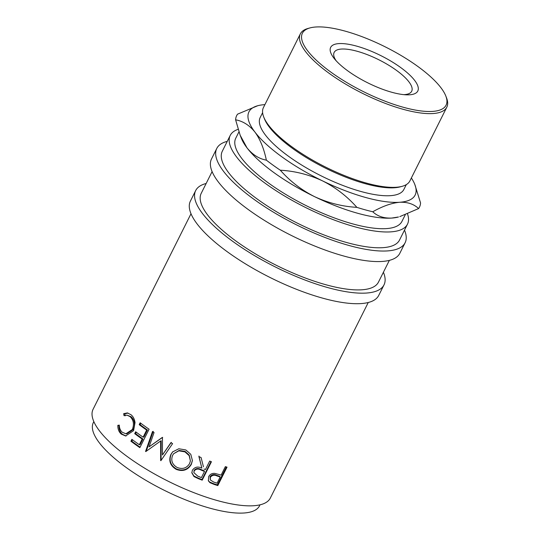 <?xml version="1.0" encoding="UTF-8"?>
<svg xmlns="http://www.w3.org/2000/svg" width="540" height="540" viewBox="0 0 540 540"><rect width="100%" height="100%" fill="white"/><g stroke="black" fill="none" stroke-linecap="round" stroke-linejoin="round"><path stroke-width="0.81" d="M338.783 43.605A48.728 15.1 -153.4 0 1 400.457 67.379A48.728 15.1 -153.4 0 1 409.685 94.79A48.728 15.1 -153.4 0 1 406.39 94.831A48.728 15.1 -153.4 0 1 334.449 58.806A48.728 15.1 -153.4 0 1 338.783 43.605M403.778 94.648A43.362 13.432 26.6 0 0 404.467 94.608A43.362 13.432 26.6 0 0 411.689 91.253A43.362 13.432 26.6 0 0 388.031 64.814A43.362 13.432 26.6 0 0 341.368 49.059A43.362 13.432 26.6 0 0 334.145 52.414A43.362 13.432 26.6 0 0 336.163 60.784M217.802 485.588A99.117 30.706 -153.4 0 1 214.144 484.421L209.972 482.686L208.4 480.884L208.643 476.705C209.959 474.275 212.011 473.168 214.805 473.391L219.767 474.707A99.117 30.706 -153.4 0 0 221.103 475.139L225.362 466.627A99.117 30.706 -153.4 0 0 227.029 467.154L217.802 485.588L217.343 484.88A97.571 30.227 -153.4 0 1 213.739 483.732L209.635 482.018L208.271 480.566M204.019 469.017A99.117 30.706 -153.4 0 0 205.436 469.57L209.696 461.065A99.117 30.706 -153.4 0 0 211.437 461.74L202.203 480.168A99.117 30.706 -153.4 0 1 198.315 478.649L194.015 476.584L191.815 472.824L192.409 470.225C194.771 466.925 197.924 466.229 201.852 468.146L198.916 456.611A99.117 30.706 -153.4 0 0 201.096 457.549L203.445 466.783M176.276 469.402C170.222 465.75 168.419 460.762 170.883 454.444L172.625 451.906L178.808 448.767L185.828 449.948L190.796 454.329L192.409 460.573L191.322 464.407C187.819 470.138 182.804 471.798 176.276 469.402L176.465 468.956C170.498 465.352 168.757 460.397 171.227 454.086L172.807 451.717M162.459 437.792A99.117 30.706 -153.4 0 1 162.095 437.576L149.067 446.857L154.055 432.526A99.117 30.706 -153.4 0 1 152.516 431.514L145.557 451.44A99.117 30.706 -153.4 0 0 145.78 451.582L160.637 440.998L160.643 460.553A99.117 30.706 -153.4 0 0 160.88 460.688L172.591 443.637A99.117 30.706 -153.4 0 1 170.89 442.692L162.452 454.977L162.459 437.792M139.853 447.64A99.117 30.706 -153.4 0 1 130.93 441.221L131.875 439.331A99.117 30.706 -153.4 0 0 139.327 444.731L142.169 439.061A99.117 30.706 -153.4 0 1 134.717 433.661L135.661 431.771A99.117 30.706 -153.4 0 0 143.114 437.171L146.664 430.076A99.117 30.706 -153.4 0 1 139.212 424.676L140.164 422.786A99.117 30.706 -153.4 0 0 149.081 429.206L139.853 447.64M117.821 425.351L119.3 425.122C119.381 428.233 120.386 430.623 122.31 432.277L125.901 433.796L132.334 429.496C134.325 424.264 133.562 419.971 130.039 416.61L127.035 415.152L124.031 415.665L123.653 413.694L127.352 412.925L130.977 414.713C133.191 416.522 134.541 419.155 135.027 422.624L133.583 430.65L125.618 435.983L121.291 434.106C118.942 432.081 117.788 429.165 117.821 425.351L119.313 425.473M368.253 302.508L270.338 498.042A99.117 30.706 -153.4 0 1 253.82 505.724A99.117 30.706 -153.4 0 1 147.17 469.712A99.117 30.706 -153.4 0 1 93.083 409.28L191.005 213.746M260.01 504.826L259.524 505.805A92.921 28.789 -153.4 0 1 244.04 513A92.921 28.789 -153.4 0 1 144.052 479.243A92.921 28.789 -153.4 0 1 93.346 422.59L93.839 421.612M383.407 272.255A105.314 32.63 -153.4 0 1 384.007 284.884A105.314 32.63 -153.4 0 1 366.457 293.045A105.314 32.63 -153.4 0 1 253.138 254.786A105.314 32.63 -153.4 0 1 195.676 190.579A105.314 32.63 -153.4 0 1 206.152 183.492M384.007 284.884L378.729 295.421A105.314 32.63 -153.4 0 1 361.179 303.575A105.314 32.63 -153.4 0 1 247.867 265.316A105.314 32.63 -153.4 0 1 190.397 201.11L195.676 190.579M404.501 230.121A105.314 32.63 -153.4 0 1 405.108 242.757A105.314 32.63 -153.4 0 1 387.551 250.911A105.314 32.63 -153.4 0 1 274.239 212.652A105.314 32.63 -153.4 0 1 216.776 148.446A105.314 32.63 -153.4 0 1 227.252 141.358M405.108 242.757L399.83 253.287A105.314 32.63 -153.4 0 1 382.28 261.441A105.314 32.63 -153.4 0 1 268.961 223.182A105.314 32.63 -153.4 0 1 211.498 158.976L216.776 148.446M315.779 27A80.352 24.894 26.6 0 0 309.94 27.932A80.352 24.894 26.6 0 0 335.536 75.384A80.352 24.894 26.6 0 0 432.689 111.402A80.352 24.894 26.6 0 0 445.79 95.958A80.352 24.894 26.6 0 0 390.771 49.721A80.352 24.894 26.6 0 0 315.779 27M445.79 95.958L446.513 97.794A81.898 25.373 -153.4 0 1 446.81 107.19A81.898 25.373 -153.4 0 1 433.154 113.528A81.898 25.373 -153.4 0 1 345.033 83.781A81.898 25.373 -153.4 0 1 300.348 33.845A81.898 25.373 -153.4 0 1 308.043 28.451L309.94 27.932M402.185 186.314L400.288 186.833A80.352 24.894 -153.4 0 1 394.45 187.765A80.352 24.894 -153.4 0 1 319.457 165.051A80.352 24.894 -153.4 0 1 264.438 118.807L263.716 116.971A81.898 25.373 26.6 0 0 319.801 164.106A81.898 25.373 26.6 0 0 396.232 187.265A81.898 25.373 26.6 0 0 402.185 186.314A81.898 25.373 26.6 0 0 409.887 180.92L446.81 107.19M300.348 33.845L263.425 107.582A81.898 25.373 26.6 0 0 263.716 116.971M406.303 184.619L403.886 189.446A80.352 24.894 -153.4 0 1 390.494 195.669A80.352 24.894 -153.4 0 1 304.034 166.475A80.352 24.894 -153.4 0 1 260.192 117.491L262.609 112.664M264.897 104.632A92.921 28.789 26.6 0 0 264.438 104.666A92.921 28.789 26.6 0 0 257.688 105.739A92.921 28.789 26.6 0 0 254.934 132.077C260.145 139.239 263.952 148.595 266.355 160.144C258.991 158.8 252.551 154.717 247.023 147.879L240.179 135.284L241.373 138.321A92.921 28.789 26.6 0 0 247.023 147.879A92.921 28.789 26.6 0 0 314.624 196.681A92.921 28.789 26.6 0 0 391.73 218.072A92.921 28.789 26.6 0 0 398.48 216.992L391.73 218.072C383.859 218.403 377.541 216.304 372.769 211.761C382.658 206.185 391.608 203.026 399.64 202.271A92.921 28.789 26.6 0 0 414.794 184.417A92.921 28.789 26.6 0 0 411.358 177.977M238.93 131.868L235.764 138.193A92.921 28.789 26.6 0 0 286.47 194.846A92.921 28.789 26.6 0 0 386.451 228.602A92.921 28.789 26.6 0 0 401.942 221.407L405.223 214.853M407.538 213.941A99.117 30.706 -153.4 0 1 407.477 224.181A99.117 30.706 -153.4 0 1 390.96 231.856A99.117 30.706 -153.4 0 1 284.31 195.851A99.117 30.706 -153.4 0 1 230.222 135.419A99.117 30.706 -153.4 0 1 238.106 129.33M407.477 224.181L399.566 239.983A99.117 30.706 -153.4 0 1 383.049 247.657A99.117 30.706 -153.4 0 1 276.399 211.646A99.117 30.706 -153.4 0 1 222.311 151.22L230.222 135.419M389.354 260.375L378.466 282.116A99.117 30.706 -153.4 0 1 361.949 289.791A99.117 30.706 -153.4 0 1 255.299 253.78A99.117 30.706 -153.4 0 1 201.211 193.354L212.099 171.612M240.179 135.284L235.609 119.813C242.973 121.149 249.413 125.24 254.934 132.077A92.921 28.789 26.6 0 0 322.535 180.88A92.921 28.789 26.6 0 0 399.64 202.271C407.511 201.933 413.829 204.032 418.595 208.575A102.215 31.671 26.6 0 0 420.552 202.919L414.794 184.417M257.688 105.739L237.566 114.156A102.215 31.671 26.6 0 0 235.609 119.813M356.866 207.353C342.279 206.516 328.199 202.959 314.624 196.681C301.509 190.066 290.068 181.244 280.3 170.208C294.887 171.045 308.968 174.602 322.535 180.88C335.651 187.488 347.099 196.317 356.866 207.353A102.215 31.671 26.6 0 0 372.769 211.761M266.355 160.144A102.215 31.671 26.6 0 0 280.3 170.208M418.595 208.575L399.789 216.628M189.56 463.617L190.391 460.91L189.149 455.632L184.95 451.872L178.862 450.839L173.691 453.674L172.591 455.362C170.694 460.471 172.213 464.508 177.14 467.471C182.5 469.523 186.638 468.241 189.56 463.617M200.934 470.016C198.227 468.504 195.973 468.828 194.164 470.988L193.867 472.621L197.755 476.152A99.117 30.706 -153.4 0 0 201.413 477.61L204.491 471.461L200.934 470.016L200.799 469.429C198.14 467.937 195.912 468.268 194.11 470.435L193.867 472.621M216.891 475.916C214.306 474.653 212.126 475.126 210.371 477.32L210.31 479.932L213.644 482.051A99.117 30.706 -153.4 0 0 217.08 483.172L220.158 477.029L216.891 475.916L216.506 475.234C213.962 473.992 211.815 474.471 210.06 476.671L210.31 479.932M190.391 460.91L189.25 455.139L185.139 451.427L184.95 451.872M185.139 451.427L179.145 450.434L173.691 453.674M194.164 470.988L194.11 470.435M204.491 471.461L204.296 470.853L200.799 469.429M210.371 477.32L210.06 476.671M220.158 477.029L219.719 476.334L216.506 475.234M126.077 435.996L122.33 434.214C120.022 432.216 118.894 429.327 118.949 425.534M125.145 415.84L124.787 413.876L127.926 413.033M125.901 433.796L126.846 433.856L133.279 429.523C135.284 424.298 134.548 420.032 131.085 416.718L127.035 415.152M143.114 437.171L143.89 437.076L147.44 429.982A97.571 30.227 -153.4 0 1 140.11 424.67L140.805 423.272M139.327 444.731L140.103 444.636L142.945 438.966A97.571 30.227 -153.4 0 1 135.614 433.647L136.31 432.257M140.09 447.167A97.571 30.227 -153.4 0 1 131.828 441.207L132.523 439.817M162.452 454.977L171.308 442.368M149.067 446.857L162.648 437.333M145.557 451.44L146.225 451.264L153.218 431.365M161.156 460.289A97.571 30.227 -153.4 0 1 161.075 460.242L161.183 440.755L160.637 440.998M192.429 460.296L191.349 463.887C187.853 469.618 182.891 471.305 176.465 468.956M210.992 461.565L201.987 479.554A97.571 30.227 -153.4 0 1 198.16 478.055L193.928 476.017L191.808 472.581M201.852 468.146L198.896 456.07M226.328 466.931L217.343 484.88M121.291 434.106L122.33 434.214M123.653 413.694L124.787 413.876M130.039 416.61L131.085 416.718M132.334 429.496L133.279 429.523M139.212 424.676L140.11 424.67M146.664 430.076L147.44 429.982M134.717 433.661L135.614 433.647M142.169 439.061L142.945 438.966M130.93 441.221L131.828 441.207M161.075 460.242L160.643 460.553M191.322 464.407L191.349 463.887M170.883 454.444L171.227 454.086M202.203 480.168L201.987 479.554M194.015 476.584L193.928 476.017M209.972 482.686L209.635 482.018M198.315 478.649L198.16 478.055M214.144 484.421L213.739 483.732"/></g></svg>
